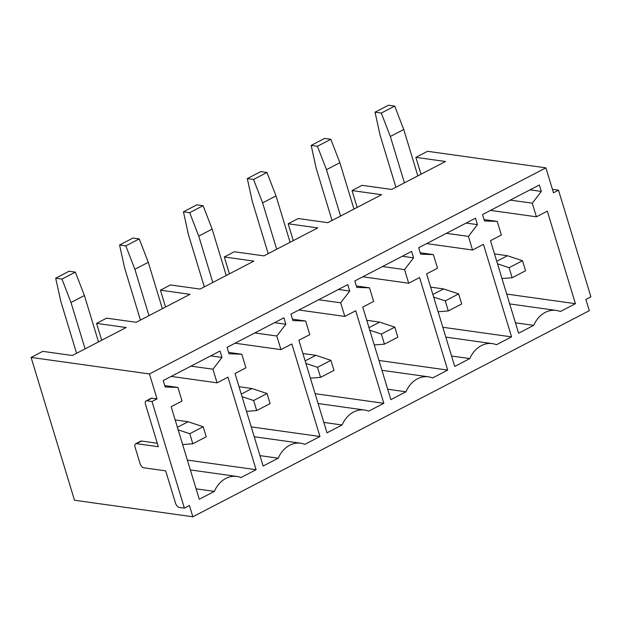 <?xml version="1.0" encoding="UTF-8"?>
<svg xmlns="http://www.w3.org/2000/svg" width="622" height="622" viewBox="0 0 622 622"><rect width="100%" height="100%" fill="white"/><g stroke="black" fill="none" stroke-linecap="round" stroke-linejoin="round"><path stroke-width="0.93" d="M192.851 516.789L589.291 310.681L585.87 299.415L590.9 296.795L558.509 190.184L553.479 192.797L545.898 167.854L427.539 151.301L415.893 157.358L445.484 161.495L391.673 189.469L362.082 185.333L352.029 190.565L381.613 194.702L327.81 222.676L298.218 218.54L288.157 223.772L317.749 227.909L263.938 255.883L234.346 251.747L224.293 256.972L253.885 261.108L200.074 289.082L170.482 284.946L160.429 290.179L190.013 294.315L136.202 322.289L106.619 318.153L96.558 323.386L126.149 327.522L72.339 355.496L42.747 351.36L31.1 357.417L74.492 500.243L192.851 516.789L189.43 505.523L184.4 508.143L152.009 401.524L146.862 400.801A4.401 2.255 62.5 0 0 146.053 400.926A4.401 2.255 62.5 0 0 145.509 404.463L158.346 446.713L136.475 443.649A4.401 2.255 62.5 0 0 135.666 443.774A4.401 2.255 62.5 0 0 135.122 447.319L140.012 463.406A4.401 2.255 62.5 0 0 143.806 467.791L165.677 470.854L175.458 503.035A4.401 2.255 -117.5 0 0 179.253 507.42L184.4 508.143M157.296 443.245L141.505 441.037A4.401 2.255 -117.5 0 0 140.696 441.161L135.666 443.774M152.009 401.524L157.039 398.904L151.892 398.189A4.401 2.255 -117.5 0 0 151.084 398.305L146.053 400.926M558.509 190.184L553.362 189.461A4.401 2.255 62.5 0 0 552.554 189.586L552.507 189.609M415.893 157.358L421.016 174.214M545.898 167.854L149.459 373.962L31.1 357.417M157.039 398.904L149.459 373.962M575.428 303.684L547.313 211.146L536.413 216.806L532.276 203.192L541.319 191.428L539.367 184.991L482.54 214.536L484.491 220.973L497.242 221.409L501.379 235.023L490.486 240.691L518.6 333.221L533.707 325.368A26.396 21.303 -82 0 1 556.169 310.417A26.396 21.303 -82 0 1 560.313 311.536L575.428 303.684L506.705 294.074M533.707 325.368L515.436 322.818M497.242 221.409L484.064 219.566M541.319 191.428L530.022 189.85M532.276 203.192L510.273 200.113M536.413 216.806L490.509 210.392M469.835 358.575A26.396 21.303 -82 0 1 492.297 343.616A26.396 21.303 -82 0 1 496.449 344.736L511.556 336.883L483.442 244.353L472.549 250.013L468.413 236.399L477.455 224.635L475.496 218.198L418.668 247.743L420.627 254.18L433.378 254.608L437.515 268.23L426.614 273.89L454.729 366.428L469.835 358.575L451.572 356.017M433.378 254.608L420.2 252.773M477.455 224.635L466.158 223.057M468.413 236.399L446.409 233.32M472.549 250.013L426.645 243.599M511.556 336.883L442.833 327.273M447.692 370.09L419.578 277.552L408.677 283.22L404.541 269.598L413.583 257.842L411.632 251.405L354.804 280.95L356.764 287.387L369.507 287.815L373.643 301.437L362.75 307.097L390.865 399.635L405.972 391.774A26.396 21.303 -82 0 1 428.434 376.823A26.396 21.303 -82 0 1 432.585 377.943L447.692 370.09L378.969 360.48M405.972 391.774L387.7 389.224M369.507 287.815L356.336 285.972M413.583 257.842L402.286 256.256M404.541 269.598L382.546 266.527M408.677 283.22L362.781 276.798M342.108 424.981A26.396 21.303 -82 0 1 364.57 410.03A26.396 21.303 -82 0 1 368.714 411.15L383.821 403.297L355.706 310.759L344.813 316.419L340.677 302.805L349.719 291.042L347.768 284.604L290.94 314.149L292.892 320.587L305.643 321.022L309.779 334.636L298.887 340.304L327.001 432.834L342.108 424.981L323.837 422.431M305.643 321.022L292.464 319.179M349.719 291.042L338.422 289.463M340.677 302.805L318.674 299.726M344.813 316.419L298.91 310.005M383.821 403.297L315.105 393.687M319.957 436.496L291.842 343.966L280.95 349.626L276.813 336.012L285.856 324.249L283.896 317.811L227.069 347.356L229.028 353.794L241.779 354.221L245.915 367.843L235.015 373.503L263.129 466.041L278.236 458.189A26.396 21.303 -82 0 1 300.698 443.229A26.396 21.303 -82 0 1 304.85 444.349L319.957 436.496L251.234 426.886M278.236 458.189L259.973 455.631M241.779 354.221L228.601 352.386M285.856 324.249L274.559 322.67M276.813 336.012L254.81 332.933M280.95 349.626L235.046 343.212M214.372 491.388A26.396 21.303 -82 0 1 236.834 476.436A26.396 21.303 -82 0 1 240.986 477.556L256.093 469.703L227.979 377.165L217.078 382.833L212.942 369.211L221.984 357.456L220.032 351.018L163.205 380.563L165.164 387.001L177.908 387.428L182.044 401.05L171.151 406.71L199.265 499.248L214.372 491.388L196.101 488.838M177.908 387.428L164.729 385.586M221.984 357.456L210.687 355.87M212.942 369.211L190.946 366.14M217.078 382.833L171.182 376.411M256.093 469.703L187.37 460.093M352.029 190.565L357.145 207.421M288.157 223.772L293.281 240.628M224.293 256.972L229.417 273.828M160.429 290.179L165.545 307.035M96.558 323.386L101.681 340.242M417.836 175.87L403.748 129.5L394.698 106.082L388.447 105.211L375.035 112.185L380.042 135.036L395.919 187.269M394.698 106.082L381.286 113.056L375.035 112.185M403.748 129.5L390.336 136.467L381.286 113.056M404.424 182.845L390.336 136.467M501.985 278.547L512.155 277.746L525.567 270.772L522.511 260.711L507.443 255.72L496.737 261.287M507.443 255.72L494.498 253.908M522.511 260.711L509.099 267.685L497.522 263.845M512.155 277.746L509.099 267.685M353.972 209.078L339.876 162.7L330.834 139.289L324.583 138.418L311.171 145.385L316.178 168.235L332.047 220.468M330.834 139.289L317.422 146.263L311.171 145.385M339.876 162.7L326.472 169.674L317.422 146.263M340.561 216.044L326.472 169.674M438.121 311.746L448.291 310.946L461.703 303.979L458.647 293.918L443.579 288.919L432.873 294.486M443.579 288.919L430.634 287.115M458.647 293.918L445.235 300.892L433.651 297.052M448.291 310.946L445.235 300.892M290.101 242.277L276.012 195.907L266.962 172.496L260.711 171.618L247.299 178.592L252.314 201.442L268.183 253.675M266.962 172.496L253.558 179.463L247.299 178.592M276.012 195.907L262.601 202.881L253.558 179.463M276.689 249.251L262.601 202.881M374.25 344.953L384.427 344.153L397.839 337.178L394.783 327.125L379.708 322.126L369.009 327.693M379.708 322.126L366.77 320.314M394.783 327.125L381.372 334.092L369.787 330.251M384.427 344.153L381.372 334.092M226.237 275.484L212.149 229.114L203.099 205.695L196.847 204.825L183.436 211.799L188.443 234.649L204.311 286.882M203.099 205.695L189.687 212.67L183.436 211.799M212.149 229.114L198.737 236.08L189.687 212.67M212.825 282.458L198.737 236.08M310.386 378.16L320.555 377.36L333.967 370.385L330.912 360.325L315.844 355.333L305.138 360.9M315.844 355.333L302.898 353.521M330.912 360.325L317.5 367.299L305.923 363.458M320.555 377.36L317.5 367.299M162.365 308.691L148.277 262.313L139.235 238.902L132.984 238.032L119.572 244.998L124.579 267.849L140.448 320.081M139.235 238.902L125.823 245.877L119.572 244.998M148.277 262.313L134.873 269.287L125.823 245.877M148.961 315.657L134.873 269.287M246.522 411.36L256.692 410.559L270.103 403.592L267.048 393.532L251.98 388.532L241.274 394.099M251.98 388.532L239.035 386.728M267.048 393.532L253.636 400.506L242.051 396.665M256.692 410.559L253.636 400.506M98.501 341.89L84.413 295.52L75.363 272.109L69.112 271.231L55.7 278.205L60.715 301.056L76.584 353.288M75.363 272.109L61.959 279.076L55.7 278.205M84.413 295.52L71.001 302.494L61.959 279.076M85.09 348.864L71.001 302.494M182.65 444.567L192.828 443.766L206.232 436.792L203.176 426.739L188.108 421.739L177.41 427.306M188.108 421.739L175.171 419.928M203.176 426.739L189.772 433.705L178.187 429.864M192.828 443.766L189.772 433.705M141.505 441.037L136.475 443.649M151.892 398.189L146.862 400.801M552.585 189.865L553.362 189.461M556.169 310.417L509.69 303.917M492.297 343.616L445.826 337.124M428.434 376.823L381.962 370.323M364.57 410.03L318.091 403.53M300.698 443.229L254.227 436.737M236.834 476.436L190.363 469.937"/></g></svg>
